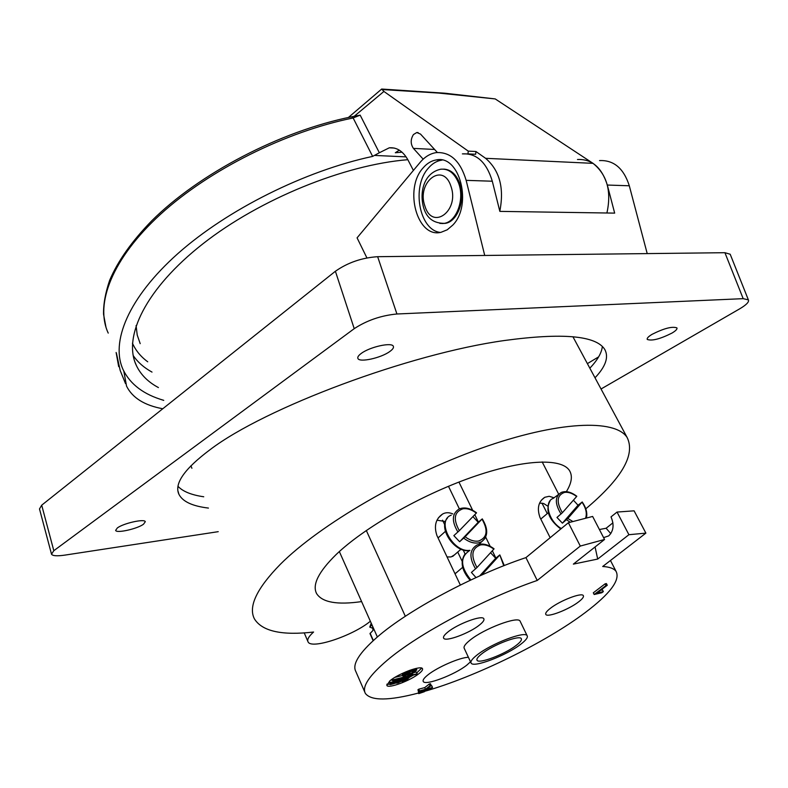 <?xml version="1.0" encoding="UTF-8"?>
<svg xmlns="http://www.w3.org/2000/svg" width="788" height="788" viewBox="0 0 788 788"><rect width="100%" height="100%" fill="white"/><g stroke="black" fill="none" stroke-linecap="round" stroke-linejoin="round"><path stroke-width="1.18" d="M394.315 148.065L389.272 147.819C396.916 147.169 403.21 151.316 408.135 160.269L413.395 170.435M437.37 152.488L420.506 134.078L416.793 132.522L413.444 134.551C410.469 139.348 410.459 143.968 413.414 148.39L423.166 159.166M354.57 116.003L383.914 91.447L468.249 151.119L467.983 153.896L462.379 153.887C476.573 153.118 486.551 162.229 492.303 181.22L466.151 180.353L484.728 255.46L647.214 253.598L629.307 185.781C623.702 168.346 613.773 159.944 599.52 160.585M351.911 116.752L360.165 115.137L353.132 117.964L351.655 116.801C280.233 131.172 199.108 173.547 151.621 220.916C131.783 241.325 117.786 261.133 109.64 280.351C105.356 293.008 103.327 304.316 103.553 314.264L105.996 327.325M389.272 147.819L379.343 152.754L360.165 115.137M606.908 212.996C611.685 191.267 607.065 174.719 593.039 163.352L495.219 98.924L444.649 93.191L381.717 89.044M467.983 153.896L475.666 154.271L475.932 151.513L485.595 158.309C499.622 170.385 504.359 188.027 499.809 211.223M469.963 154.281L471.973 154.093M475.932 151.513L468.249 151.119M383.914 91.447L381.628 89.044M163.717 400.324C143.938 394.611 130.453 384.514 123.263 370.005C110.133 342.238 128.346 297.697 177.822 253.637C227.269 209.677 304.848 170.907 372.635 156.398L379.343 152.754M125.509 383.579L120.209 370.537L116.407 353.172M162.761 408.755C144.47 405.387 132.404 397.851 126.553 386.14L123.814 371.148M160.939 399.467L163.737 400.383M407.839 159.698C344.356 164.771 259.833 199.118 202.88 243.827C145.79 288.585 122.495 336.929 136.452 365.701C140.885 374.842 148.203 382.131 158.418 387.568M402.018 152.173L395.32 152.754L399.299 150.144M408.204 674.715L415.542 670.972L412.616 671.307L416.862 669.977L409.248 674.459L412.291 674.016L407.613 675.198L408.017 674.292M421.669 668.106L416.783 672.893M413.464 675.06L409.543 677.256L409.051 676.173M396.049 682.93L394.65 683.344M390.129 684.309L386.839 684.211M394.867 677.385L402.57 675.454M412.607 672.932L416.379 671.987L417.167 673.74L416.478 674.292L392.04 680.468L392.729 679.906L392.335 679.02M406.559 674.016L410.144 671.987L406.864 672.745L411.001 671.445L407.386 674.725L403.692 676.183L402.845 676.065L403.161 675.592L405.978 675.208L407.908 673.868L406.559 674.016L405.82 672.194M406.854 674.794L406.106 672.991M406.056 673.021L403.161 673.957M402.934 675.848L402.363 673.809L403.023 673.651L403.82 675.424M402.146 674.065L402.845 676.065M412.016 671.721L411.592 669.682M411.612 670.844L410.893 671.199M393.153 680.802L393.941 682.575L394.148 681.61M394.414 682.191L397.408 680.783L393.606 681.748L395.202 680.822L398.403 680.271L394.187 683.61L390.257 684.605L394.256 683.334L393.488 681.551M393.478 681.561L390.562 682.497M390.346 684.388L389.774 682.369L390.434 682.201L391.222 683.974M389.558 682.615L390.257 684.605M419.226 673.415C421.895 671.248 422.979 669.672 422.476 668.677C421.363 665.072 398.364 673.602 389.902 680.812L386.819 685.402C388.07 688.978 410.676 680.576 419.226 673.415M418.448 693.046C388.858 700.808 371.168 700.946 365.386 693.45C361.751 686.781 369.109 675.651 387.45 660.078C418.645 633.65 484.659 598.397 537.229 580.46L580.293 546.064L604.554 539.475L573.369 564.119L597.698 559.056L628.913 534.707L645.884 533.121L602.702 566.493C609.636 566.897 614.118 568.562 616.137 571.497C620.363 580.126 610.079 593.807 585.287 612.532C545.454 642.614 475.233 677 424.289 691.431M479.715 624.825C483.123 622.057 484.492 620.038 483.832 618.767C482.374 614.64 457.375 623.919 447.525 632.311C444.284 634.99 442.984 636.94 443.634 638.162C445.24 642.25 469.756 633.138 479.715 624.825M578.688 601.815C582.43 598.919 583.977 596.871 583.327 595.649C581.997 592.162 559.953 600.643 550.231 608.425C546.645 611.242 545.168 613.241 545.808 614.413C547.256 617.861 568.877 609.538 578.688 601.815M468.417 657.32C460.291 657.241 437.192 667.269 427.786 674.991C424.072 677.985 422.555 680.143 423.235 681.453C424.939 686.102 454.952 674.745 466.949 665.023L470.505 661.792M603.332 591.611L601.835 592.734L594.172 594.507L593.305 592.803L605.105 583.839L606.386 583.553L607.262 585.257L596.949 593.068L603.332 591.611L602.465 589.907L600.545 590.35M430.238 686.171L431.775 685.777L432.533 687.451L431.696 688.111L418.674 691.529L417.906 689.835L418.743 689.185L424.702 687.619L429.293 684.014L430.445 683.718L431.213 685.412L426.613 689.007L432.533 687.451M418.763 692.563L428.396 689.599L418.763 692.563L418.28 690.662M418.714 693.637L424.407 691.706L418.714 693.637L418.349 691.647M520.267 621.505L520.11 621.18C518.248 615.733 483.832 628.716 469.914 640.26C465.265 644.023 463.364 646.721 464.24 648.357L470.958 662.757M580.293 546.064L568.384 522.73L592.635 516.445L604.554 539.475M568.384 522.73L525.941 557.609L537.229 580.46M525.941 557.609C473.499 575.043 407.967 610.237 377.225 637.108C359.151 652.947 352.009 664.402 355.821 671.484L364.805 692.11M645.884 533.121L634.094 510.831L617.034 512.062L611.015 516.889C614.335 524.68 613.576 531.014 608.74 535.879L603.598 537.633M612.916 522.838L606.12 528.246L599.402 529.516M542.489 504.123L541.957 503.089M447.052 556.949L451.071 556.949L454.499 554.85M443.023 521.183L442.551 520.178M456.597 572.492L454.952 573.654M439.32 536.805L437.97 537.761M136.088 325.562L137.22 335.048L140.195 343.657M466.151 180.353C460.369 161.067 450.401 151.818 436.237 152.606C430.218 153.532 424.86 156.782 420.142 162.358L357.072 237.848L366.913 257.912M577.486 159.511C591.739 158.851 601.687 167.361 607.321 185.042L614.67 213.115L499.848 211.381L492.303 181.22M647.214 253.598L724.921 252.702L730.19 254.238L748.373 299.873C749.29 301.883 746.384 304.877 739.646 308.857L601.037 388.996M730.427 254.829L730.19 254.238M218.227 531.673L64.872 555.116C57.041 556.249 52.589 555.934 51.506 554.171L53.811 550.704L41.705 505.187L39.498 508.94L51.437 553.895M41.705 505.187L335.392 271.259L354.226 328.665L53.811 550.704M484.728 255.46L377.649 256.691C361.83 257.755 347.744 262.611 335.392 271.259M452.795 225.082C472.711 205.028 459.749 154.556 436.316 159.925C431.371 160.713 426.958 163.392 423.058 167.962C403.623 189.022 417.276 238.616 441.093 232.273L447.229 229.8L452.795 225.082M440.305 232.421C419.295 230.283 411.277 186.726 428.337 168.179C432.238 163.618 436.66 160.939 441.605 160.161L442.107 160.092M441.851 223.546L445.368 223.349C457.68 221.625 465.846 199.246 459.7 183.308C456.134 174.187 450.795 169.459 443.664 169.115M354.226 328.665C366.863 320.391 381.087 315.495 396.925 313.988L743.183 298.662L748.373 299.873M389.774 351.527C392.769 349.389 393.951 347.636 393.33 346.277C391.922 342.012 369.927 346.858 361.308 353.388C358.441 355.477 357.319 357.181 357.929 358.491C359.436 362.756 381.037 357.988 389.774 351.527M672.016 333.058C675.818 330.783 677.444 329.049 676.902 327.887C672.203 326.193 663.9 328.36 652.001 334.368C648.307 336.624 646.731 338.318 647.273 339.451C651.922 341.145 660.177 339.017 672.016 333.058M143.524 524.207L145.297 521.705C144.756 518.514 123.411 523.252 117.323 527.96L115.639 530.383C116.299 533.565 137.348 528.866 143.524 524.207M595.009 377.797C605.686 366.519 608.937 357.082 604.78 349.468C596.152 335.619 562.75 332.625 504.547 340.505C409.336 353.714 265.103 407.731 210.11 449.652C184.422 468.85 174.03 483.724 178.915 494.273C182.58 501.572 192.41 506.172 208.426 508.073M203.737 496.775C191.435 494.982 182.865 491.505 178.019 486.344M602.357 346.474C601.638 352.955 597.471 360.195 589.838 368.183M587.385 363.623L598.644 356.865M573.644 338.091L573.024 336.742M190.923 465.767L191.908 468.269M370.35 621.24C352.906 635.798 310.955 649.824 308.019 641.777C307.024 639.728 308.571 636.763 312.649 632.882L313.585 632.035C281.838 635.68 262.108 631.286 254.406 618.856C248.112 606.602 256.77 588.409 280.38 564.257C319.672 524.867 403.889 475.666 480.916 448.342C558.081 420.9 615.162 418.802 627.13 437.488C635.601 454.715 621.83 478.493 585.799 508.831M566.355 491.663C571.724 482.965 572.758 475.932 569.468 470.554C561.401 457.651 522.72 459.345 471.519 477.4C420.398 495.396 364.125 527.665 336.21 554.476C318.588 571.753 312.048 584.795 316.609 593.6C322.292 602.436 337.294 605.095 361.603 601.589M495.888 558.101L492.333 550.773M490.146 546.271L485.694 537.111M478.405 522.119L474.78 514.663M472.642 510.26L458.941 482.069M481.635 653.932C477.902 656.887 476.366 658.985 477.026 660.226C478.631 664.314 505.177 654.148 516.416 645.234C520.356 642.181 521.981 640.004 521.301 638.694C519.893 634.567 492.746 644.939 481.635 653.932M476.888 655.124C490.934 643.707 525.419 630.538 527.182 635.788C528.049 637.443 525.97 640.22 520.947 644.101C506.684 655.38 473.155 668.224 471.096 663.063C470.259 661.487 472.189 658.847 476.888 655.124M452.814 513.934C449.061 512.289 445.653 512.318 442.58 514.042C435.675 518.839 433.784 526 436.916 535.525L460.34 585.041M465.048 553.885L463.177 549.975M436.966 520.188L445.516 521.538M554.053 497.78L549.167 496.292L544.754 497.297C538.401 501.582 536.825 508.329 540.007 517.529L550.162 537.712M539.583 503.108L543.651 503.512L547.768 506.132M628.913 534.707L617.034 512.062M597.698 559.056L595.078 546.961M610.798 533.634L606.12 528.246M594.172 594.507L605.982 585.553L605.105 583.839M605.982 585.553L607.262 585.257M418.674 691.529L419.502 690.879L418.743 689.185M419.502 690.879L425.471 689.313L424.702 687.619M425.471 689.313L430.061 685.708L429.293 684.014M430.061 685.708L431.213 685.412M419.59 691.913L419.344 691.352M428.396 689.599L428.15 689.037M419.551 692.987L419.295 692.425M424.407 691.706L424.151 691.145M392.04 680.468L391.616 679.512M392.729 679.906L417.167 673.74M403.161 675.592L402.363 673.809M404.421 675.671L403.623 673.898M405.199 675.474L404.411 673.701M405.978 675.208L405.18 673.435M406.352 675.05L405.554 673.277M407.219 674.567L406.923 673.917M407.032 673.632L406.766 673.031M407.554 673.494L407.248 672.804M408.578 673.11L408.233 672.331M409.08 672.854L408.765 672.154M406.253 673.159L405.692 671.908M406.864 672.745L406.362 671.632M407.859 672.233L407.406 671.209M408.627 671.908L408.174 670.903M409.661 671.583L409.189 670.519M409.927 671.514L409.435 670.43M410.725 671.386L410.174 670.164M411.001 671.445L410.4 670.086M414.813 671.415L414.498 670.716M412.616 671.307L411.848 669.603M413.611 670.795L412.922 669.268M414.37 670.47L413.73 669.032M415.404 670.145L414.774 668.746M415.926 670.017L415.296 668.618M416.586 669.918L415.926 668.46M416.862 669.977L416.163 668.411M412.882 673.543L412.557 672.814M390.562 684.142L389.774 682.369M391.833 684.201L391.045 682.438M392.621 684.004L391.833 682.241M393.389 683.748L392.601 681.975M393.764 683.58L392.976 681.817M394.256 683.334L394.335 682.467M394.621 683.107L394.926 682.369M395.093 682.733L393.941 682.575M394.936 682.063L394.63 681.374M395.95 681.669L395.615 680.911M396.443 681.413L396.137 680.724M393.606 681.748L392.936 680.241M394.207 681.334L393.645 680.064M395.202 680.822L394.739 679.788M395.96 680.497L395.556 679.581M396.994 680.172L396.61 679.315M397.26 680.103L396.876 679.246M398.058 679.975L397.644 679.049M398.344 680.024L397.891 678.99M398.738 681.157L400.846 679.463L403.968 678.665L401.122 681.393L397.773 683.009L396.118 682.989L398.886 681.187L398.364 680.32M398.501 681.344L398.147 680.536M398.698 680.98L398.393 680.29M398.905 680.665L398.127 678.931M399.25 680.379L398.561 678.823M400.097 679.847L399.536 678.576M400.846 679.463L400.353 678.37M401.85 679.01L401.437 678.094M402.619 678.754L402.235 677.897M403.141 678.616L402.757 677.759M403.673 678.547L403.259 677.631M403.968 678.665L403.486 677.582M396.157 683.166L395.842 682.467M396.118 682.989L395.871 682.438M396.433 682.585L396.098 681.817M396.788 682.3L396.492 681.63M397.635 681.768L397.349 681.137M397.3 682.753L400.895 680.999L397.142 682.378M402.954 679.059L399.585 680.625L401.319 680.379L402.954 679.059M397.704 682.713L397.447 682.132M400.471 681.551L400.215 680.98M399.614 682.034L399.27 681.256M398.866 682.349L398.511 681.571M398.226 682.575L397.91 681.876M402.796 679.611L402.56 679.089M402.185 679.965L401.88 679.276M401.319 680.379L400.984 679.64M400.678 680.605L400.383 679.945M400.156 680.734L399.92 680.211M404.027 679.62L409.543 677.256L406.913 679.788L403.092 681.659L402.097 681.462L403.801 679.108M402.973 680.468L402.727 679.906M404.746 679.118L403.998 677.444M405.229 678.803L404.559 677.306M405.958 678.36L405.387 677.099M406.697 677.975L406.204 676.892M407.691 677.532L407.288 676.616M408.588 677.237L408.204 676.39M409.248 677.138L408.834 676.222M402.136 681.65L401.742 680.773M402.097 681.462L401.772 680.734M402.304 681.157L401.929 680.33M402.52 680.911L402.205 680.192M405.396 678.951L403.17 680.743L403.141 681.265L404.431 680.93L408.686 677.729L405.396 678.951M407.918 678.695L407.544 677.867M407.101 679.355L406.608 678.261M406.273 679.955L405.741 678.754M405.052 680.645L404.569 679.551M404.431 680.93L404.017 679.995M403.673 681.187L403.387 680.546M573.398 500.193L578.028 505.226L581.997 502.163C586.006 508.102 587.198 513.421 585.573 518.11M572.807 521.469L567.823 518.484L562.405 523.173L578.028 505.226M562.405 523.173L556.968 517.44L562.366 512.732C556.131 501.976 556.87 495.189 564.563 492.382C568.365 491.889 572.384 493.268 576.629 496.509L576.796 496.253M576.629 496.509L562.366 512.732M567.823 518.484L581.997 502.163M490.56 552.713L495.672 558.268L499.809 554.9L503.759 565.754M479.705 575.91L495.672 558.268M476.021 577.584L471.421 572.433L477.006 567.518C470.534 555.806 471.697 548.281 480.483 544.932C484.778 544.281 489.23 545.67 493.83 549.128L494.056 548.822M483.517 574.216L482.847 573.713L481.291 575.201M493.83 549.128L477.006 567.518M482.847 573.713L499.582 555.205M372.576 626.243L373.01 630.41L370.005 633.601M372.665 628.243L369.779 627.11L371.956 624.835M472.908 516.603L478.198 522.296L481.99 519.105C488.383 530.393 487.25 537.702 478.582 541.041C474.268 541.691 469.786 540.273 465.107 536.786L481.99 519.105M465.107 536.786L459.621 541.74L478.198 522.296M459.621 541.74L453.849 535.633L459.325 530.659C452.962 519.164 454.193 511.865 462.999 508.772C467.294 508.211 471.726 509.649 476.307 513.096L476.533 512.811M476.307 513.096L459.325 530.659M434.602 149.464L413.414 148.39M485.595 158.309L593.039 163.352M381.983 89.527L438.542 93.053L495.219 98.924M372.635 156.398L353.132 117.964C285.749 131.566 209.125 169.922 160.604 214.208C112.054 258.582 94.639 304.148 108.232 333.097M406.115 156.871L375.305 155.463M147.73 361.791C140.825 356.728 135.733 350.542 132.453 343.243M152.005 372.094C144.007 367.71 137.723 362.184 133.162 355.496M629.307 185.781L607.321 185.042M423.816 208.278C419.236 193.464 423.215 173.025 440.748 169.213C448.658 168.534 454.617 173.222 458.646 183.269L458.833 183.811C464.644 199.758 456.459 221.625 444.314 223.349L439.852 223.418M450.834 185.968L450.972 186.392C459.739 210.642 432.523 230.854 425.018 206.407L424.88 205.983C416.241 182.58 442.757 161.373 450.834 185.968M743.183 298.662L724.921 252.702M377.649 256.691L396.925 313.988M558.318 494.637L553.284 498.351C543.493 501.601 548.596 521.311 561.322 528.541M570.187 522.208L566.513 519.745M561.056 513.993C554.713 503.69 554.791 496.499 561.312 492.421C565.912 490.668 571.054 491.929 576.757 496.223M469.027 550.979C459.887 557.402 460.507 567.065 470.879 579.968M475.578 568.887C468.909 557.54 469.431 549.551 477.144 544.932C482.335 543.011 487.959 544.301 494.017 548.783M369.808 626.982L371.227 623.2L369.917 626.824M370.124 633.227L373.345 640.526M484.916 538.559L481.626 541.74L478.434 542.883C473.706 543.602 468.801 542.026 463.699 538.135M451.248 515.155C435.715 520.553 452.676 552.92 469.884 550.339M457.917 532.008C451.475 521.193 451.898 513.5 459.197 508.95C464.467 506.871 470.229 508.142 476.494 512.771M418.123 132.601L416.793 132.522M381.619 89.103L348.385 117.491M118.683 366.637L116.122 352.482M134.876 361.869L136.452 365.701M610.464 560.495L616.137 571.497M547.266 513.589L542.311 503.788M462.132 561.283L457.729 552.043M444.796 524.887L442.836 520.789M452.647 556.456L461 549.206M339.342 551.561L377.363 636.99M441.605 160.161L436.316 159.925M423.885 208.475C427.027 218.365 433.833 223.329 444.314 223.349L445.368 223.349M177.93 490.885L178.915 494.273M572.915 336.732L627.13 437.488M307.862 641.393L304.227 632.882M315.85 591.847L316.609 593.6M520.11 621.18L527.182 635.788M366.312 530.482L405.327 616.275M448.471 486.285L459.365 508.871M442.58 514.042L438.364 517.874M542.174 461.916L558.682 494.214M541.317 500.232L544.754 497.297M560.76 528.994C548.655 519.627 545.138 510.161 550.211 500.607M582.204 501.956C586.124 507.639 587.533 512.958 586.439 517.903M540.775 519.056L548.261 512.761M470.17 580.303C461.679 570.551 459.956 561.765 465.019 553.934M499.848 554.959L504.261 565.557M455.04 573.831L462.654 567.33M373.138 640.713L370.015 633.66M482.266 518.878C488.383 528.975 488.176 536.598 481.626 541.74L479.015 544.331M469.549 550.585C454.666 553.156 437.754 528.127 447.456 518.08M438.059 537.938L445.407 531.368"/></g></svg>

